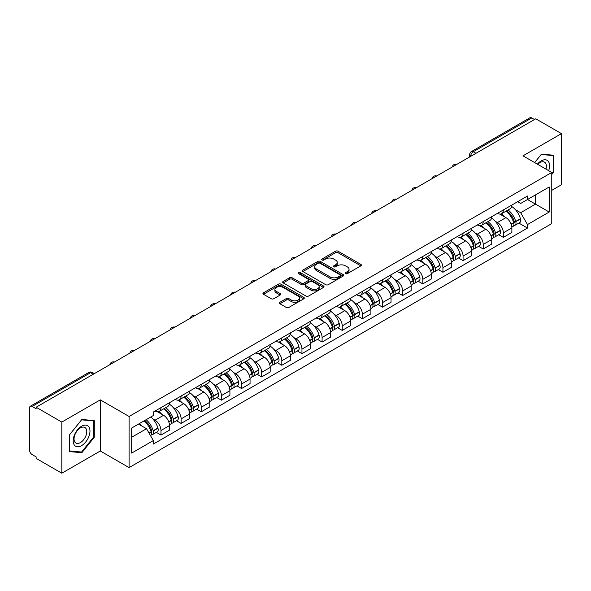 <?xml version="1.0" encoding="UTF-8"?>
<svg xmlns="http://www.w3.org/2000/svg" width="591" height="591" viewBox="0 0 591 591"><rect width="100%" height="100%" fill="white"/><g stroke="black" fill="none" stroke-linecap="round" stroke-linejoin="round"><path stroke-width="0.89" d="M345.624 273.626A1.256 0.724 0 0 0 347.405 273.626L360.865 265.847A1.795 1.034 0 0 0 361.389 265.115A1.795 1.034 0 0 0 360.865 264.384L338.059 251.219A1.795 1.034 0 0 0 335.518 251.219L322.058 258.991A1.256 0.724 0 0 0 321.689 259.501A1.256 0.724 0 0 0 322.058 260.018A1.256 0.724 0 0 0 323.831 260.018L325.575 259.006A5.733 3.31 0 0 1 333.686 259.006L335.585 260.106A5.733 3.31 0 0 1 337.262 262.448A5.733 3.31 0 0 1 335.585 264.79L333.841 265.795A1.256 0.724 0 0 0 333.472 266.305A1.256 0.724 0 0 0 333.841 266.822A1.256 0.724 0 0 0 335.614 266.822L337.358 265.817A5.733 3.31 0 0 1 345.469 265.817L347.368 266.91A5.733 3.31 0 0 1 349.052 269.252A5.733 3.31 0 0 1 347.368 271.594L345.624 272.599A1.256 0.724 0 0 0 345.262 273.108A1.256 0.724 0 0 0 345.624 273.626L345.624 272.599M279.89 302.282A1.795 1.034 0 0 0 279.366 303.013A1.795 1.034 0 0 0 279.89 303.744L286.288 307.446A1.795 1.034 0 0 0 288.822 307.446L303.781 298.81A1.795 1.034 0 0 0 304.306 298.078A1.795 1.034 0 0 0 303.781 297.347L280.969 284.175A1.795 1.034 0 0 0 278.435 284.175L263.483 292.811A1.795 1.034 0 0 0 262.958 293.542A1.795 1.034 0 0 0 263.483 294.274L271.21 298.736A1.795 1.034 0 0 0 273.744 298.736L280.141 295.042A1.795 1.034 0 0 0 280.666 294.311A1.795 1.034 0 0 0 280.141 293.579L276.307 291.363A4.794 2.77 0 0 1 274.904 289.405A4.794 2.77 0 0 1 277.866 286.849A4.794 2.77 0 0 1 283.089 287.448L298.108 296.121A4.794 2.77 0 0 1 299.511 298.078A4.794 2.77 0 0 1 296.549 300.634A4.794 2.77 0 0 1 291.326 300.036L288.822 298.588A1.795 1.034 0 0 0 286.288 298.588L279.89 302.282L279.89 303.744M129.089 416.485L100.3 399.863L61.826 422.077L36.132 407.243L535.756 118.791L561.45 133.625L522.976 155.832L551.765 172.454L129.089 416.485L129.089 467.621L551.765 223.59L551.765 172.454M325.7 284.692A1.795 1.034 0 0 0 328.234 284.692L343.186 276.056A1.795 1.034 0 0 0 343.711 275.325A1.795 1.034 0 0 0 343.186 274.593L320.381 261.421A1.795 1.034 0 0 0 317.847 261.421L302.887 270.057A1.795 1.034 0 0 0 302.363 270.789A1.795 1.034 0 0 0 302.887 271.52L325.7 284.692M299.024 273.892A1.256 0.724 0 0 1 300.294 274.069L300.294 272.584L323.484 285.97A1.795 1.034 0 0 1 324.008 286.701A1.795 1.034 0 0 1 323.484 287.433L308.532 296.069A1.795 1.034 0 0 1 305.998 296.069L283.185 282.897L289.583 279.233L289.583 277.74L283.185 281.434A1.795 1.034 0 0 0 282.661 282.166A1.795 1.034 0 0 0 283.185 282.897L283.185 281.434M289.583 279.233A1.795 1.034 0 0 1 292.117 279.233L292.117 277.74A1.795 1.034 0 0 0 289.583 277.74M292.117 277.74L301.373 283.082A1.795 1.034 0 0 0 303.907 283.082L308.147 280.629A1.795 1.034 0 0 0 308.672 279.898A1.795 1.034 0 0 0 308.147 279.166L298.521 273.603A1.256 0.724 0 0 1 298.152 273.094A1.256 0.724 0 0 1 298.928 272.421A1.256 0.724 0 0 1 300.294 272.584M61.826 422.077L61.826 473.214L36.132 458.38L36.132 456.887L32.136 454.575A3.649 2.105 -120 0 1 29.55 450.106L29.55 407.916A3.649 2.105 -120 0 1 30.304 406.246L88.79 372.478A3.649 2.105 60 0 1 90.615 372.662L32.136 406.423A3.649 2.105 -120 0 0 30.304 406.246M551.765 190.346L561.45 184.754L561.45 133.625M61.826 473.214L100.3 450.999L129.089 467.621M36.132 407.243L36.132 408.736L32.136 406.423M475.984 153.298L473.273 151.732A3.649 2.105 60 0 0 471.448 151.555L529.928 117.786A3.649 2.105 60 0 1 531.76 117.971L473.273 151.732A3.649 2.105 120 0 0 470.695 156.209L470.695 156.356M534.471 119.537L531.76 117.971M503.355 209.945A8.4 4.846 60 0 1 501.611 213.72L510.136 208.8A8.4 4.846 -120 0 0 511.872 205.025M495.265 221.307L497.415 222.548A8.4 4.846 60 0 1 503.355 232.832L511.872 227.912A8.4 4.846 -120 0 0 505.933 217.628L499.838 214.105M511.872 227.912L511.872 232.455L503.355 237.375L498.73 234.708M501.611 213.72A8.4 4.846 60 0 1 497.482 213.336M503.355 232.832L503.355 237.375M483.216 221.573A8.4 4.846 60 0 1 481.473 225.348L489.998 220.428A8.4 4.846 -120 0 0 491.734 216.653M478.592 246.336L483.216 249.003L491.734 244.083L491.734 239.54A8.4 4.846 -120 0 0 485.795 229.256L479.7 225.732M481.473 225.348A8.4 4.846 60 0 1 477.343 224.964M475.127 232.935L477.277 234.169A8.4 4.846 60 0 1 483.216 244.46L483.216 249.003M463.071 233.201A8.4 4.846 60 0 1 461.335 236.976L469.852 232.056A8.4 4.846 -120 0 0 471.596 228.281M458.453 257.964L463.071 260.631L471.596 255.711L471.596 251.168A8.4 4.846 -120 0 0 465.656 240.884L459.554 237.36M461.335 236.976A8.4 4.846 60 0 1 457.198 236.592M454.989 244.563L457.138 245.797A8.4 4.846 60 0 1 463.071 256.088L463.071 260.631M442.932 244.829A8.4 4.846 60 0 1 441.196 248.604L449.714 243.684A8.4 4.846 -120 0 0 451.458 239.909M438.315 269.592L442.932 272.259L451.458 267.339L451.458 262.796A8.4 4.846 -120 0 0 445.518 252.512L439.416 248.988M441.196 248.604A8.4 4.846 60 0 1 437.059 248.22M434.85 256.191L436.993 257.425A8.4 4.846 60 0 1 442.932 267.716L442.932 272.259M422.794 256.457A8.4 4.846 60 0 1 421.058 260.232L429.576 255.312A8.4 4.846 -120 0 0 431.312 251.537M418.177 281.22L422.794 283.887L431.312 278.967L431.312 274.423A8.4 4.846 -120 0 0 425.38 264.133L419.278 260.616M421.058 260.232A8.4 4.846 60 0 1 416.921 259.848M414.705 267.812L416.854 269.053A8.4 4.846 60 0 1 422.794 279.344L422.794 283.887M402.656 268.085A8.4 4.846 60 0 1 400.912 271.86L409.437 266.94A8.4 4.846 -120 0 0 411.173 263.165M398.031 292.848L402.656 295.515L411.173 290.595L411.173 286.051A8.4 4.846 -120 0 0 405.234 275.761L399.139 272.244M400.912 271.86A8.4 4.846 60 0 1 396.783 271.476M394.566 279.44L396.716 280.681A8.4 4.846 60 0 1 402.656 290.971L402.656 295.515M382.517 279.713A8.4 4.846 60 0 1 380.774 283.481L389.299 278.568A8.4 4.846 -120 0 0 391.035 274.793M377.893 304.476L382.517 307.143L391.035 302.223L391.035 297.679A8.4 4.846 -120 0 0 385.096 287.389L379.001 283.872M380.774 283.481A8.4 4.846 60 0 1 376.644 283.104M374.428 291.067L376.578 292.309A8.4 4.846 60 0 1 382.517 302.599L382.517 307.143M362.372 291.341A8.4 4.846 60 0 1 360.636 295.108L369.153 290.196A8.4 4.846 -120 0 0 370.897 286.421M357.754 316.104L362.372 318.771L370.897 313.851L370.897 309.307A8.4 4.846 -120 0 0 364.957 299.016L358.855 295.5M360.636 295.108A8.4 4.846 60 0 1 356.499 294.732M354.29 302.695L356.439 303.937A8.4 4.846 60 0 1 362.372 314.227L362.372 318.771M342.233 302.969A8.4 4.846 60 0 1 340.497 306.736L349.015 301.824A8.4 4.846 -120 0 0 350.759 298.049M337.616 327.732L342.233 330.399L350.759 325.478L350.759 320.935A8.4 4.846 -120 0 0 344.819 310.644L338.717 307.128M340.497 306.736A8.4 4.846 60 0 1 336.36 306.36M334.151 314.323L336.294 315.564A8.4 4.846 60 0 1 342.233 325.855L342.233 330.399M322.095 314.597A8.4 4.846 60 0 1 320.359 318.364L328.877 313.444A8.4 4.846 -120 0 0 330.613 309.677M317.478 339.36L322.095 342.026L330.613 337.106L330.613 332.563A8.4 4.846 -120 0 0 324.681 322.272L318.579 318.756M320.359 318.364A8.4 4.846 60 0 1 316.222 317.988M314.006 325.951L316.155 327.192A8.4 4.846 60 0 1 322.095 337.483L322.095 342.026M301.957 326.225A8.4 4.846 60 0 1 300.213 329.992L308.738 325.072A8.4 4.846 -120 0 0 310.474 321.305M297.332 350.988L301.957 353.654L310.474 348.734L310.474 344.191A8.4 4.846 -120 0 0 304.535 333.9L298.44 330.384M300.213 329.992A8.4 4.846 60 0 1 296.084 329.615M293.867 337.579L296.017 338.82A8.4 4.846 60 0 1 301.957 349.111L301.957 353.654M281.818 337.853A8.4 4.846 60 0 1 280.075 341.62L288.6 336.7A8.4 4.846 -120 0 0 290.336 332.932M277.194 362.615L281.818 365.282L290.336 360.362L290.336 355.819A8.4 4.846 -120 0 0 284.397 345.528L278.302 342.012M280.075 341.62A8.4 4.846 60 0 1 275.938 341.243M273.729 349.207L275.879 350.448A8.4 4.846 60 0 1 281.818 360.739L281.818 365.282M261.673 349.48A8.4 4.846 60 0 1 259.937 353.248L268.454 348.328A8.4 4.846 -120 0 0 270.198 344.56M257.055 374.243L261.673 376.91L270.198 371.99L270.198 367.447A8.4 4.846 -120 0 0 264.258 357.156L258.156 353.64M259.937 353.248A8.4 4.846 60 0 1 255.8 352.871M253.591 360.835L255.733 362.076A8.4 4.846 60 0 1 261.673 372.36L261.673 376.91M241.534 361.108A8.4 4.846 60 0 1 239.798 364.876L248.316 359.956A8.4 4.846 -120 0 0 250.052 356.188M236.917 385.871L241.534 388.538L250.059 383.618L250.059 379.075A8.4 4.846 -120 0 0 244.12 368.784L238.018 365.268M239.798 364.876A8.4 4.846 60 0 1 235.661 364.499M233.445 372.463L235.595 373.704A8.4 4.846 60 0 1 241.534 383.987L241.534 388.538M221.396 372.736A8.4 4.846 60 0 1 219.653 376.504L228.178 371.584A8.4 4.846 -120 0 0 229.914 367.816M216.771 397.499L221.396 400.166L229.914 395.246L229.914 390.695A8.4 4.846 -120 0 0 223.974 380.412L217.88 376.888M219.653 376.504A8.4 4.846 60 0 1 215.523 376.127M213.307 384.091L215.456 385.332A8.4 4.846 60 0 1 221.396 395.615L221.396 400.166M201.258 384.364A8.4 4.846 60 0 1 199.514 388.132L208.039 383.212A8.4 4.846 -120 0 0 209.775 379.444M196.633 409.127L201.258 411.794L209.775 406.874L209.775 402.323A8.4 4.846 -120 0 0 203.836 392.04L197.741 388.516M199.514 388.132A8.4 4.846 60 0 1 195.385 387.755M193.168 395.719L195.318 396.96A8.4 4.846 60 0 1 201.258 407.243L201.258 411.794M181.112 395.992A8.4 4.846 60 0 1 179.376 399.76L187.894 394.84A8.4 4.846 -120 0 0 189.637 391.072M176.495 420.755L181.119 423.422L189.637 418.502L189.637 413.951A8.4 4.846 -120 0 0 183.698 403.668L177.596 400.144M179.376 399.76A8.4 4.846 60 0 1 175.239 399.383M173.03 407.347L175.18 408.588A8.4 4.846 60 0 1 181.119 418.871L181.119 423.422M160.974 407.62A8.4 4.846 60 0 1 159.238 411.388L167.755 406.468A8.4 4.846 -120 0 0 169.499 402.7M156.356 432.383L160.974 435.05L169.499 430.13L169.499 425.579A8.4 4.846 -120 0 0 163.559 415.296L157.457 411.772M159.238 411.388A8.4 4.846 60 0 1 155.101 411.011M152.892 418.975L155.034 420.216A8.4 4.846 60 0 1 160.974 430.499L160.974 435.05M517.62 201.708L520.656 203.467L549.187 186.992L535.498 194.89L535.498 204.131L520.656 212.708L515.404 209.679M131.667 437.281L146.516 428.711L153.357 440.561L131.667 453.083L131.667 428.039L153.357 415.517L153.357 412.016L527.497 196.013L527.497 199.514L549.187 212.036L527.497 224.558L520.656 212.708M549.187 186.992L549.187 212.036M153.357 440.561L153.357 444.07L527.497 228.06L527.497 224.558M551.765 174.508L553.9 171.855L553.9 155.241L541.437 154.133L534.648 162.577M100.3 399.863L100.3 450.999M69.376 451.59L81.839 452.706L94.294 437.207L94.294 420.593L81.839 419.477L69.376 434.976L69.376 451.59M146.516 428.711L138.508 424.094M518.876 223.08L527.497 228.06M553.25 171.479L553.9 171.855M80.516 451.945L81.839 452.706M93.651 436.83L94.294 437.207M346.127 273.803L347.368 273.086A5.733 3.31 0 0 0 349.052 270.744L349.052 269.252M337.262 262.448L337.262 263.941A5.733 3.31 0 0 1 335.585 266.282L334.343 266.999M360.842 265.861L338.059 252.712A1.795 1.034 0 0 0 335.518 252.712L322.56 260.195M343.164 276.071L320.381 262.914A1.795 1.034 0 0 0 317.847 262.914L302.917 271.535M340.017 275.834A1.256 0.724 0 0 0 340.386 275.325A1.256 0.724 0 0 0 340.017 274.815L319.997 263.254A1.256 0.724 0 0 0 318.224 263.254L316.384 264.31A5.733 3.31 0 0 0 314.707 266.652A5.733 3.31 0 0 0 316.384 268.994L330.074 276.898A5.733 3.31 0 0 0 338.185 276.898L340.017 275.834L340.017 277.327A1.256 0.724 0 0 0 340.386 276.817L340.386 275.325M314.707 266.652L314.707 268.144A5.733 3.31 0 0 0 316.384 270.486L316.384 268.994M340.017 277.327L338.185 278.391A5.733 3.31 0 0 1 330.074 278.391L316.384 270.486M292.117 279.233L301.373 284.574A1.795 1.034 0 0 0 303.907 284.574L308.147 282.121A1.795 1.034 0 0 0 308.672 281.39L308.672 279.898M300.294 274.069L323.462 287.448M310.969 288.622A4.794 2.77 0 0 0 316.192 289.221A4.794 2.77 0 0 0 319.155 286.665A4.794 2.77 0 0 0 317.751 284.707L312.462 281.656A1.795 1.034 0 0 0 309.92 281.656L305.68 284.101A1.795 1.034 0 0 0 305.155 284.832A1.795 1.034 0 0 0 305.68 285.564L310.969 288.622L310.969 290.115A4.794 2.77 0 0 0 316.192 290.713A4.794 2.77 0 0 0 319.155 288.157L319.155 286.665M305.155 284.832L305.155 286.325A1.795 1.034 0 0 0 305.68 287.056L305.68 285.564M310.969 290.115L305.68 287.056M299.511 298.078L299.511 299.571A4.794 2.77 0 0 1 296.549 302.127A4.794 2.77 0 0 1 291.326 301.528L288.822 300.08A1.795 1.034 0 0 0 286.288 300.08L279.912 303.759M274.904 289.405L274.904 290.898A4.794 2.77 0 0 0 276.307 292.855L276.307 291.363M280.141 293.579L280.141 295.042L276.307 292.855M303.752 298.824L280.969 285.667A1.795 1.034 0 0 0 278.435 285.667L263.505 294.288M506.524 210.884A11.502 6.641 60 0 1 506.583 210.921A11.502 6.641 60 0 1 514.148 221.241L514.214 221.477A2.238 1.293 60 0 1 513.867 223.235A2.238 1.293 60 0 1 513.815 223.258M506.022 211.172A13.874 8.008 60 0 1 513.645 222.622L513.712 222.859A4.61 2.659 60 0 1 512.988 226.479L511.843 227.143M513.771 225.459A4.61 2.659 -120 0 0 515.049 225.289A4.61 2.659 -120 0 0 515.78 221.669L515.714 221.433A13.874 8.008 -120 0 0 508.083 209.982M511.703 206.503A13.874 8.008 60 0 1 520.427 218.707L520.494 218.951A4.61 2.659 60 0 1 519.762 222.571L515.049 225.289M501.286 213.883A13.874 8.008 60 0 1 504.182 216.616M510.934 216.631L512.7 217.658M548.662 170.666A11.864 6.848 120 0 0 548.448 161.55A11.864 6.848 120 0 0 537.382 164.15M545.944 169.092A8.983 5.186 120 0 0 545.508 163.072A8.983 5.186 120 0 0 544.496 162.133A8.983 5.186 120 0 0 537.744 164.357M534.678 162.591L541.179 154.495L553.25 155.573L553.25 171.671L551.765 173.518M552.452 155.115L553.25 155.573M88.842 426.901A11.864 6.848 120 0 0 77.384 429.975A11.864 6.848 120 0 0 74.311 444.986A11.864 6.848 120 0 0 85.776 441.913A11.864 6.848 120 0 0 88.842 426.901M85.902 428.416A8.983 5.186 120 0 0 84.897 427.485A8.983 5.186 120 0 0 76.534 431.674A8.983 5.186 120 0 0 74.902 442.105A8.983 5.186 120 0 0 75.907 443.043A8.983 5.186 120 0 0 84.269 438.847A8.983 5.186 120 0 0 85.902 428.416M81.58 452.034L69.509 450.955L69.509 434.865L81.58 419.846L93.651 420.925L93.651 437.022L81.58 452.034M92.846 420.467L93.651 420.925M486.386 222.511A11.502 6.641 60 0 1 486.445 222.548A11.502 6.641 60 0 1 494.01 232.869L494.076 233.105A2.238 1.293 60 0 1 493.721 234.863A2.238 1.293 60 0 1 493.677 234.886M485.883 222.8A13.874 8.008 60 0 1 493.507 234.25L493.574 234.487A4.61 2.659 60 0 1 492.842 238.107L491.697 238.771M493.633 237.087A4.61 2.659 -120 0 0 494.911 236.917A4.61 2.659 -120 0 0 495.642 233.297L495.568 233.061A13.874 8.008 -120 0 0 487.944 221.61M491.557 218.131A13.874 8.008 60 0 1 500.282 230.335L500.355 230.579A4.61 2.659 60 0 1 499.624 234.199L494.911 236.917M481.148 225.511A13.874 8.008 60 0 1 484.044 228.244M490.789 228.259L492.562 229.286M466.247 234.139A11.502 6.641 60 0 1 466.299 234.169A11.502 6.641 60 0 1 473.871 244.497L473.938 244.733A2.238 1.293 60 0 1 473.583 246.491A2.238 1.293 60 0 1 473.531 246.513M465.738 234.428A13.874 8.008 60 0 1 473.369 245.878L473.435 246.115A4.61 2.659 60 0 1 472.704 249.734L471.559 250.399M473.494 248.715A4.61 2.659 -120 0 0 474.772 248.545A4.61 2.659 -120 0 0 475.496 244.925L475.43 244.689A13.874 8.008 -120 0 0 467.806 233.238M471.419 229.759A13.874 8.008 60 0 1 480.143 241.963L480.21 242.207A4.61 2.659 60 0 1 479.486 245.826L474.772 248.545M461.01 237.131A13.874 8.008 60 0 1 463.905 239.872M470.65 239.887L472.423 240.914M446.102 245.767A11.502 6.641 60 0 1 446.161 245.797A11.502 6.641 60 0 1 453.733 256.125L453.799 256.361A2.238 1.293 60 0 1 453.445 258.119A2.238 1.293 60 0 1 453.393 258.141M445.599 246.055A13.874 8.008 60 0 1 453.223 257.506L453.297 257.742A4.61 2.659 60 0 1 452.566 261.362L451.421 262.027M453.356 260.343A4.61 2.659 -120 0 0 454.634 260.173A4.61 2.659 -120 0 0 455.358 256.553L455.292 256.317A13.874 8.008 -120 0 0 447.668 244.866M451.28 241.387A13.874 8.008 60 0 1 460.005 253.591L460.071 253.835A4.61 2.659 60 0 1 459.347 257.454L454.634 260.173M440.871 248.759A13.874 8.008 60 0 1 443.767 251.5M450.512 251.515L452.285 252.542M425.963 257.395A11.502 6.641 60 0 1 426.022 257.425A11.502 6.641 60 0 1 433.587 267.753L433.661 267.989A2.238 1.293 60 0 1 433.306 269.747A2.238 1.293 60 0 1 433.255 269.769M425.461 257.683A13.874 8.008 60 0 1 433.085 269.134L433.151 269.37A4.61 2.659 60 0 1 432.427 272.99L431.282 273.655M433.218 271.971A4.61 2.659 -120 0 0 434.488 271.801A4.61 2.659 -120 0 0 435.22 268.181L435.153 267.945A13.874 8.008 -120 0 0 427.529 256.494M431.142 253.014A13.874 8.008 60 0 1 439.867 265.219L439.933 265.462A4.61 2.659 60 0 1 439.202 269.082L434.488 271.801M420.726 260.387A13.874 8.008 60 0 1 423.629 263.128M430.374 263.143L432.139 264.17M405.825 269.023A11.502 6.641 60 0 1 405.884 269.053A11.502 6.641 60 0 1 413.449 279.38L413.515 279.617A2.238 1.293 60 0 1 413.168 281.375A2.238 1.293 60 0 1 413.116 281.397M405.323 269.311A13.874 8.008 60 0 1 412.946 280.762L413.013 280.998A4.61 2.659 60 0 1 412.289 284.618L411.137 285.283M413.072 283.599A4.61 2.659 -120 0 0 414.35 283.429A4.61 2.659 -120 0 0 415.081 279.809L415.015 279.573A13.874 8.008 -120 0 0 407.384 268.122M411.004 264.642A13.874 8.008 60 0 1 419.721 276.847L419.795 277.09A4.61 2.659 60 0 1 419.063 280.71L414.35 283.429M400.587 272.015A13.874 8.008 60 0 1 403.483 274.756M410.235 274.771L412.001 275.79M385.687 280.651A11.502 6.641 60 0 1 385.746 280.681A11.502 6.641 60 0 1 393.31 291.008L393.377 291.245A2.238 1.293 60 0 1 393.022 293.003A2.238 1.293 60 0 1 392.978 293.025M385.184 280.939A13.874 8.008 60 0 1 392.808 292.39L392.875 292.626A4.61 2.659 60 0 1 392.143 296.246L390.998 296.911M392.934 295.227A4.61 2.659 -120 0 0 394.212 295.057A4.61 2.659 -120 0 0 394.943 291.437L394.869 291.2A13.874 8.008 -120 0 0 387.245 279.75M390.858 276.27A13.874 8.008 60 0 1 399.582 288.474L399.649 288.718A4.61 2.659 60 0 1 398.925 292.331L394.212 295.057M380.449 283.643A13.874 8.008 60 0 1 383.345 286.384M390.09 286.399L391.863 287.418M365.541 292.279A11.502 6.641 60 0 1 365.6 292.309A11.502 6.641 60 0 1 373.172 302.629L373.239 302.873A2.238 1.293 60 0 1 372.884 304.624A2.238 1.293 60 0 1 372.832 304.653M365.039 292.567A13.874 8.008 60 0 1 372.67 304.018L372.736 304.254A4.61 2.659 60 0 1 372.005 307.874L370.86 308.539M372.795 306.855A4.61 2.659 -120 0 0 374.073 306.685A4.61 2.659 -120 0 0 374.797 303.065L374.731 302.821A13.874 8.008 -120 0 0 367.107 291.378M370.72 287.898A13.874 8.008 60 0 1 379.444 300.102L379.511 300.339A4.61 2.659 60 0 1 378.787 303.959L374.073 306.685M360.311 295.271A13.874 8.008 60 0 1 363.206 298.012M369.951 298.027L371.724 299.046M345.403 303.907A11.502 6.641 60 0 1 345.462 303.937A11.502 6.641 60 0 1 353.034 314.257L353.1 314.501A2.238 1.293 60 0 1 352.746 316.251A2.238 1.293 60 0 1 352.694 316.281M344.9 304.195A13.874 8.008 60 0 1 352.524 315.646L352.598 315.882A4.61 2.659 60 0 1 351.867 319.502L350.722 320.167M352.657 318.483A4.61 2.659 -120 0 0 353.935 318.313A4.61 2.659 -120 0 0 354.659 314.693L354.593 314.449A13.874 8.008 -120 0 0 346.969 303.006M350.581 299.526A13.874 8.008 60 0 1 359.306 311.73L359.372 311.967A4.61 2.659 60 0 1 358.641 315.587L353.935 318.313M340.172 306.899A13.874 8.008 60 0 1 343.068 309.64M349.813 309.654L351.579 310.674M325.264 315.535A11.502 6.641 60 0 1 325.323 315.564A11.502 6.641 60 0 1 332.888 325.885L332.962 326.129A2.238 1.293 60 0 1 332.607 327.879A2.238 1.293 60 0 1 332.556 327.909M324.762 315.823A13.874 8.008 60 0 1 332.386 327.274L332.452 327.51A4.61 2.659 60 0 1 331.728 331.13L330.583 331.795M332.511 330.11A4.61 2.659 -120 0 0 333.789 329.941A4.61 2.659 -120 0 0 334.521 326.321L334.454 326.077A13.874 8.008 -120 0 0 326.83 314.634M330.443 311.154A13.874 8.008 60 0 1 339.168 323.358L339.234 323.595A4.61 2.659 60 0 1 338.503 327.215L333.789 329.941M320.026 318.527A13.874 8.008 60 0 1 322.93 321.26M329.675 321.282L331.44 322.302M305.126 327.163A11.502 6.641 60 0 1 305.185 327.192A11.502 6.641 60 0 1 312.75 337.513L312.816 337.757A2.238 1.293 60 0 1 312.469 339.507A2.238 1.293 60 0 1 312.417 339.537M304.624 327.451A13.874 8.008 60 0 1 312.247 338.902L312.314 339.138A4.61 2.659 60 0 1 311.59 342.758L310.438 343.423M312.373 341.738A4.61 2.659 -120 0 0 313.651 341.568A4.61 2.659 -120 0 0 314.382 337.949L314.316 337.705A13.874 8.008 -120 0 0 306.685 326.262M310.305 322.782A13.874 8.008 60 0 1 319.022 334.986L319.096 335.223A4.61 2.659 60 0 1 318.364 338.842L313.651 341.568M299.888 330.155A13.874 8.008 60 0 1 302.784 332.888M309.536 332.91L311.302 333.93M284.988 338.791A11.502 6.641 60 0 1 285.039 338.82A11.502 6.641 60 0 1 292.611 349.141L292.678 349.384A2.238 1.293 60 0 1 292.323 351.135A2.238 1.293 60 0 1 292.272 351.165M284.485 339.079A13.874 8.008 60 0 1 292.109 350.529L292.176 350.766A4.61 2.659 60 0 1 291.444 354.386L290.299 355.051M292.235 353.366A4.61 2.659 -120 0 0 293.513 353.196A4.61 2.659 -120 0 0 294.244 349.577L294.17 349.333A13.874 8.008 -120 0 0 286.546 337.889M290.159 334.41A13.874 8.008 60 0 1 298.883 346.614L298.95 346.851A4.61 2.659 60 0 1 298.226 350.47L293.513 353.196M279.75 341.783A13.874 8.008 60 0 1 282.646 344.516M289.391 344.538L291.164 345.558M264.842 350.419A11.502 6.641 60 0 1 264.901 350.448A11.502 6.641 60 0 1 272.473 360.769L272.54 361.012A2.238 1.293 60 0 1 272.185 362.763A2.238 1.293 60 0 1 272.133 362.793M264.34 350.707A13.874 8.008 60 0 1 271.971 362.157L272.037 362.394A4.61 2.659 60 0 1 271.306 366.014L270.161 366.679M272.096 364.994A4.61 2.659 -120 0 0 273.374 364.824A4.61 2.659 -120 0 0 274.098 361.204L274.032 360.961A13.874 8.008 -120 0 0 266.408 349.517M270.021 346.038A13.874 8.008 60 0 1 278.745 358.242L278.812 358.478A4.61 2.659 60 0 1 278.088 362.098L273.374 364.824M259.612 353.411A13.874 8.008 60 0 1 262.507 356.144M269.252 356.166L271.025 357.186M244.704 362.047A11.502 6.641 60 0 1 244.763 362.076A11.502 6.641 60 0 1 252.335 372.396L252.401 372.64A2.238 1.293 60 0 1 252.047 374.391A2.238 1.293 60 0 1 251.995 374.421M244.201 362.335A13.874 8.008 60 0 1 251.825 373.785L251.892 374.022A4.61 2.659 60 0 1 251.168 377.642L250.023 378.306M251.958 376.622A4.61 2.659 -120 0 0 253.236 376.452A4.61 2.659 -120 0 0 253.96 372.832L253.894 372.589A13.874 8.008 -120 0 0 246.27 361.138M249.882 357.666A13.874 8.008 60 0 1 258.607 369.87L258.673 370.106A4.61 2.659 60 0 1 257.942 373.726L253.236 376.452M239.466 365.039A13.874 8.008 60 0 1 242.369 367.772M249.114 367.794L250.88 368.814M224.565 373.675A11.502 6.641 60 0 1 224.624 373.704A11.502 6.641 60 0 1 232.189 384.024L232.256 384.268A2.238 1.293 60 0 1 231.908 386.019A2.238 1.293 60 0 1 231.857 386.049M224.063 373.963A13.874 8.008 60 0 1 231.687 385.413L231.753 385.65A4.61 2.659 60 0 1 231.029 389.27L229.884 389.927M231.812 388.25A4.61 2.659 -120 0 0 233.09 388.073A4.61 2.659 -120 0 0 233.822 384.453L233.755 384.216A13.874 8.008 -120 0 0 226.124 372.766M229.744 369.294A13.874 8.008 60 0 1 238.469 381.498L238.535 381.734A4.61 2.659 60 0 1 237.804 385.354L233.09 388.073M219.327 376.666A13.874 8.008 60 0 1 222.223 379.4M228.976 379.422L230.741 380.441M204.427 385.302A11.502 6.641 60 0 1 204.486 385.332A11.502 6.641 60 0 1 212.051 395.652L212.117 395.889A2.238 1.293 60 0 1 211.763 397.647A2.238 1.293 60 0 1 211.718 397.677M203.925 385.591A13.874 8.008 60 0 1 211.548 397.041L211.615 397.278A4.61 2.659 60 0 1 210.884 400.897L209.739 401.555M211.674 399.878A4.61 2.659 -120 0 0 212.952 399.701A4.61 2.659 -120 0 0 213.683 396.081L213.61 395.844A13.874 8.008 -120 0 0 205.986 384.394M209.606 380.922A13.874 8.008 60 0 1 218.323 393.126L218.397 393.362A4.61 2.659 60 0 1 217.665 396.982L212.952 399.701M199.189 388.294A13.874 8.008 60 0 1 202.085 391.028M208.83 391.05L210.603 392.069M184.289 396.923A11.502 6.641 60 0 1 184.34 396.96A11.502 6.641 60 0 1 191.912 407.28L191.979 407.517A2.238 1.293 60 0 1 191.624 409.275A2.238 1.293 60 0 1 191.573 409.304M183.779 397.218A13.874 8.008 60 0 1 191.41 408.669L191.477 408.906A4.61 2.659 60 0 1 190.745 412.525L189.6 413.183M191.536 411.506A4.61 2.659 -120 0 0 192.814 411.329A4.61 2.659 -120 0 0 193.538 407.709L193.471 407.472A13.874 8.008 -120 0 0 185.847 396.022M189.46 392.542A13.874 8.008 60 0 1 198.184 404.754L198.251 404.99A4.61 2.659 60 0 1 197.527 408.61L192.814 411.329M179.051 399.922A13.874 8.008 60 0 1 181.947 402.656M188.692 402.678L190.465 403.697M164.143 408.551A11.502 6.641 60 0 1 164.202 408.588A11.502 6.641 60 0 1 171.774 418.908L171.841 419.145A2.238 1.293 60 0 1 171.486 420.903A2.238 1.293 60 0 1 171.434 420.932M163.641 408.846A13.874 8.008 60 0 1 171.264 420.297L171.338 420.533A4.61 2.659 60 0 1 170.607 424.153L169.462 424.811M171.397 423.134A4.61 2.659 -120 0 0 172.675 422.957A4.61 2.659 -120 0 0 173.399 419.337L173.333 419.1A13.874 8.008 -120 0 0 165.709 407.65M169.321 404.17A13.874 8.008 60 0 1 178.046 416.382L178.113 416.618A4.61 2.659 60 0 1 177.389 420.238L172.675 422.957M158.913 411.55A13.874 8.008 60 0 1 161.808 414.284M168.553 414.306L170.326 415.325M144.625 420.563A11.502 6.641 60 0 1 151.628 430.536L151.702 430.773A2.238 1.293 60 0 1 151.348 432.531A2.238 1.293 60 0 1 151.296 432.56M144.041 420.895A13.874 8.008 60 0 1 151.126 431.925L151.193 432.161A4.61 2.659 60 0 1 150.565 435.722M151.259 434.762A4.61 2.659 -120 0 0 152.53 434.584A4.61 2.659 -120 0 0 153.261 430.965L153.195 430.728A13.874 8.008 -120 0 0 146.11 419.706M150.816 416.987A13.874 8.008 60 0 1 157.908 428.01L157.974 428.246A4.61 2.659 60 0 1 157.243 431.866L152.53 434.584M139.328 423.621A13.874 8.008 60 0 1 141.67 425.912M148.415 425.934L150.18 426.953M470.82 156.283L470.695 156.209A3.649 2.105 0 0 1 469.623 154.716L469.623 156.977M181.119 418.871L189.637 413.951M201.258 407.243L209.775 402.323M221.396 395.615L229.914 390.695M241.534 383.987L250.059 379.075M261.673 372.36L270.198 367.447M281.818 360.739L290.336 355.819M301.957 349.111L310.474 344.191M322.095 337.483L330.613 332.563M342.233 325.855L350.759 320.935M362.372 314.227L370.897 309.307M382.517 302.599L391.035 297.679M402.656 290.971L411.173 286.051M422.794 279.344L431.312 274.423M442.932 267.716L451.458 262.796M463.071 256.088L471.596 251.168M483.216 244.46L491.734 239.54M160.974 430.499L169.499 425.579M155.034 420.216L163.559 415.296M175.18 408.588L183.698 403.668M195.318 396.96L203.836 392.04M215.456 385.332L223.974 380.412M235.595 373.704L244.12 368.784M255.733 362.076L264.258 357.156M275.879 350.448L284.397 345.528M296.017 338.82L304.535 333.9M316.155 327.192L324.681 322.272M336.294 315.564L344.819 310.644M356.439 303.937L364.957 299.016M376.578 292.309L385.096 287.389M396.716 280.681L405.234 275.761M416.854 269.053L425.38 264.133M436.993 257.425L445.518 252.512M457.138 245.797L465.656 240.884M477.277 234.169L485.795 229.256M497.415 222.548L505.933 217.628M456.525 164.534A3.649 2.105 120 0 0 454.907 165.465M436.38 176.162A3.649 2.105 120 0 0 434.769 177.093M416.241 187.79A3.649 2.105 120 0 0 414.631 188.721M396.103 199.418A3.649 2.105 120 0 0 394.493 200.349M375.965 211.046A3.649 2.105 120 0 0 374.347 211.977M355.819 222.674A3.649 2.105 120 0 0 354.208 223.605M335.681 234.302A3.649 2.105 120 0 0 334.07 235.233M315.542 245.93A3.649 2.105 120 0 0 313.932 246.861M295.404 257.558A3.649 2.105 120 0 0 293.793 258.489M275.266 269.186A3.649 2.105 120 0 0 273.648 270.117M255.12 280.814A3.649 2.105 120 0 0 253.509 281.744M234.982 292.442A3.649 2.105 120 0 0 233.371 293.372M214.843 304.07A3.649 2.105 120 0 0 213.233 305M194.705 315.697A3.649 2.105 120 0 0 193.087 316.628M174.567 327.325A3.649 2.105 120 0 0 172.949 328.256M154.421 338.953A3.649 2.105 120 0 0 152.81 339.884M134.283 350.581A3.649 2.105 120 0 0 132.672 351.512M114.144 362.209A3.649 2.105 120 0 0 112.534 363.14M93.326 374.229L90.615 372.662A3.649 2.105 120 0 1 92.44 372.478A3.649 3.649 0 0 0 88.79 372.478M347.368 273.086L347.368 271.594M333.841 266.822L333.841 265.795M335.585 266.282L335.585 264.79M322.058 260.018L322.058 258.991M335.518 252.712L335.518 251.219M338.059 252.712L338.059 251.219M360.865 265.847L360.865 264.384M302.887 271.52L302.887 270.057M317.847 262.914L317.847 261.421M320.381 262.914L320.381 261.421M343.186 276.056L343.186 274.593M330.074 278.391L330.074 276.898M338.185 278.391L338.185 276.898M301.373 284.574L301.373 283.082M303.907 284.574L303.907 283.082M308.147 282.121L308.147 280.629M323.484 287.433L323.484 285.97M286.288 300.08L286.288 298.588M288.822 300.08L288.822 298.588M291.326 301.528L291.326 300.036M263.483 294.274L263.483 292.811M278.435 285.667L278.435 284.175M280.969 285.667L280.969 284.175M303.781 298.81L303.781 297.347M511.193 224.321L513.712 222.859M515.78 221.669L520.494 218.951M515.714 221.433L520.427 218.707M511.104 224.092L514.325 222.209M491.047 235.949L493.574 234.487M495.642 233.297L500.355 230.579M495.568 233.061L500.282 230.335M493.5 234.235L494.187 233.837M490.966 235.72L493.507 234.25M470.909 247.577L473.435 246.115M475.496 244.925L480.21 242.207M475.43 244.689L480.143 241.963M473.361 245.863L474.048 245.464M470.828 247.348L473.369 245.878M450.77 259.205L453.297 257.742M455.358 256.553L460.071 253.835M455.292 256.317L460.005 253.591M450.682 258.976L453.91 257.092M430.632 270.833L433.151 269.37M435.22 268.181L439.933 265.462M435.153 267.945L439.867 265.219M430.543 270.604L433.772 268.72M410.494 282.461L413.013 280.998M415.081 279.809L419.795 277.09M415.015 279.573L419.721 276.847M412.939 280.747L413.626 280.348M410.405 282.232L412.946 280.762M390.348 294.082L392.875 292.626M394.943 291.437L399.649 288.718M394.869 291.2L399.582 288.474M392.801 292.375L393.488 291.976M390.267 293.86L392.808 292.39M370.21 305.71L372.736 304.254M374.797 303.065L379.511 300.339M374.731 302.821L379.444 300.102M372.662 304.003L373.349 303.604M370.129 305.481L372.67 304.018M350.071 317.337L352.598 315.882M354.659 314.693L359.372 311.967M354.593 314.449L359.306 311.73M349.983 317.108L353.211 315.232M329.933 328.965L332.452 327.51M334.521 326.321L339.234 323.595M334.454 326.077L339.168 323.358M332.378 327.251L333.065 326.86M329.844 328.736L332.386 327.274M309.787 340.593L312.314 339.138M314.382 337.949L319.096 335.223M314.316 337.705L319.022 334.986M312.24 338.879L312.927 338.488M309.706 340.364L312.247 338.902M289.649 352.221L292.176 350.766M294.244 349.577L298.95 346.851M294.17 349.333L298.883 346.614M292.102 350.507L292.789 350.116M289.568 351.992L292.109 350.529M269.511 363.849L272.037 362.394M274.098 361.204L278.812 358.478M274.032 360.961L278.745 358.242M271.963 362.135L272.65 361.744M269.43 363.62L271.971 362.157M249.372 375.477L251.892 374.022M253.96 372.832L258.673 370.106M253.894 372.589L258.607 369.87M249.284 375.248L252.512 373.372M229.234 387.105L231.753 385.65M233.822 384.453L238.535 381.734M233.755 384.216L238.469 381.498M229.145 386.876L232.366 385M209.088 398.733L211.615 397.278M213.683 396.081L218.397 393.362M213.61 395.844L218.323 393.126M211.541 397.019L212.228 396.627M209.007 398.504L211.548 397.041M188.95 410.361L191.477 408.906M193.538 407.709L198.251 404.99M193.471 407.472L198.184 404.754M191.403 408.647L192.09 408.255M188.869 410.132L191.41 408.669M168.812 421.989L171.338 420.533M173.399 419.337L178.113 416.618M173.333 419.1L178.046 416.382M171.264 420.275L171.951 419.883M168.723 421.76L171.264 420.297M149.176 433.321L151.193 432.161M153.261 430.965L157.974 428.246M153.195 430.728L157.908 428.01M149.058 433.114L151.813 431.511M456.828 164.357A3.649 3.649 0 0 0 452.145 167.061M436.69 175.985A3.649 3.649 0 0 0 432.006 178.689M416.552 187.613A3.649 3.649 0 0 0 411.868 190.317M396.413 199.241A3.649 3.649 0 0 0 391.73 201.945M376.275 210.869A3.649 3.649 0 0 0 371.584 213.573M356.129 222.497A3.649 3.649 0 0 0 351.446 225.201M335.991 234.125A3.649 3.649 0 0 0 331.307 236.828M315.853 245.753A3.649 3.649 0 0 0 311.169 248.456M295.714 257.38A3.649 3.649 0 0 0 291.031 260.084M275.576 269.008A3.649 3.649 0 0 0 270.885 271.712M255.43 280.636A3.649 3.649 0 0 0 250.747 283.34M235.292 292.264A3.649 3.649 0 0 0 230.608 294.968M215.154 303.892A3.649 3.649 0 0 0 210.47 306.596M195.015 315.52A3.649 3.649 0 0 0 190.324 318.224M174.87 327.148A3.649 3.649 0 0 0 170.186 329.852M154.731 338.776A3.649 3.649 0 0 0 150.048 341.48M134.593 350.404A3.649 3.649 0 0 0 129.909 353.108M114.455 362.032A3.649 3.649 0 0 0 109.771 364.736M94.397 373.608L92.44 372.478M471.448 151.555A3.649 3.649 0 0 0 469.623 154.716"/></g></svg>
